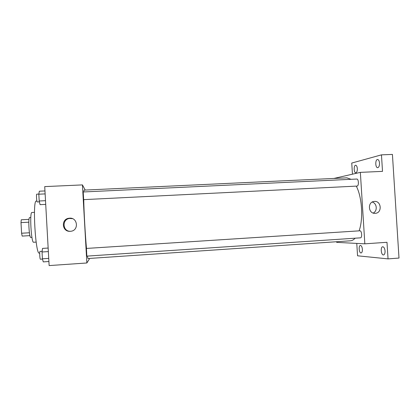 <?xml version="1.0" encoding="UTF-8"?>
<svg xmlns="http://www.w3.org/2000/svg" width="420" height="420" viewBox="0 0 420 420"><rect width="100%" height="100%" fill="white"/><g stroke="black" fill="none" stroke-linecap="round" stroke-linejoin="round"><path stroke-width="0.63" d="M29.405 232.775L21.588 233.231L21 222.616L21.268 219.781L29.017 219.361M21.588 233.231L22.171 236.093L29.925 235.631M31.931 237.374L30.791 237.442C29.148 238.098 27.951 217.13 29.657 217.591L30.796 217.529M28.817 222.185L21 222.616M36.151 242.093L33.626 242.251C31.253 243.285 29.453 211.733 31.925 212.494L34.456 212.363M39.706 253.071L39.317 253.097C35.485 255.119 32.303 199.495 36.346 201.07L36.897 201.043M89.234 258.452L89.271 259.145L86.856 262.983L49.135 265.582L44.725 186.606L82.43 184.905L85.244 190.066M351.078 179.309L346.805 177.844L84.037 190.118L83.748 191.945M83.732 199.642C83.948 211.974 85.297 235.751 86.494 248.43M87.35 256.09L87.948 258.541L350.406 240.802C352.07 240.686 353.645 239.815 355.136 238.192M86.856 262.983L82.43 184.905M83.654 199.642L357.126 186.076C359.021 185.929 358.675 178.768 356.79 179.041L83.207 191.972L83.654 199.642M86.42 248.435L359.93 230.8C361.846 230.617 362.366 237.893 360.433 237.841L86.846 256.121L86.42 248.435M70.297 231.31C62.018 232.134 60.69 219.083 68.969 218.253C77.837 216.704 79.354 230.984 70.355 231.304L70.297 231.31M70.345 231.304C62.501 231.462 61.793 219.214 69.599 218.453L72.45 218.657M356.286 186.123C362.082 197.159 363.457 218.873 359.105 230.853M336.651 241.731L336.688 242.372L364.838 243.826L360.355 172.368L333.905 178.447M356.774 243.411L357.551 255.801L388.043 258.883L399 258.064L392.422 154.418L381.465 154.854L351.75 163.054L352.448 174.19M388.043 258.883L386.993 242.298L364.838 243.826M360.355 172.368L382.51 171.371L381.465 154.854M375.197 213.323C368.172 214.037 367.232 201.747 374.283 201.437C381.455 200.534 382.447 213.15 375.212 213.323L375.197 213.323M372.215 202.067C377.024 203.233 377.717 211.071 373.191 213.05M357.336 168.614C357.368 171.066 356.869 172.447 355.84 172.767C353.776 173.03 353.577 165.175 355.651 165.254C356.559 165.396 357.126 166.514 357.336 168.614M379.512 163.123C379.538 165.805 378.935 167.328 377.706 167.68C375.265 167.974 375.097 159.422 377.548 159.5C378.625 159.647 379.276 160.855 379.512 163.123M362.392 249.328C362.444 251.491 362.014 252.698 361.1 252.956C359.042 253.271 358.344 245.427 360.428 245.459C361.473 245.642 362.129 246.934 362.392 249.328M385.061 250.997C385.108 253.339 384.599 254.651 383.523 254.935C381.087 255.297 380.279 246.761 382.746 246.776C383.985 246.971 384.757 248.378 385.061 250.997M48.909 261.508L43.26 261.891L42.42 258.804L42.042 251.995L42.509 248.409L48.158 248.047M48.736 258.384L42.42 258.804M48.352 251.585L42.042 251.995M42.131 251.291L39.989 251.428C39.396 251.265 39.816 259.466 40.394 259.224L42.499 259.088M45.717 204.372L40.068 204.656L39.202 200.996L38.824 194.203L39.323 191.205L44.971 190.942M45.512 200.686L39.202 200.996M45.134 193.904L38.824 194.203M38.845 194.066L36.761 194.166C36.178 193.988 36.65 201.915 37.223 201.947L39.401 201.841M69.599 218.453L68.969 218.253"/></g></svg>
